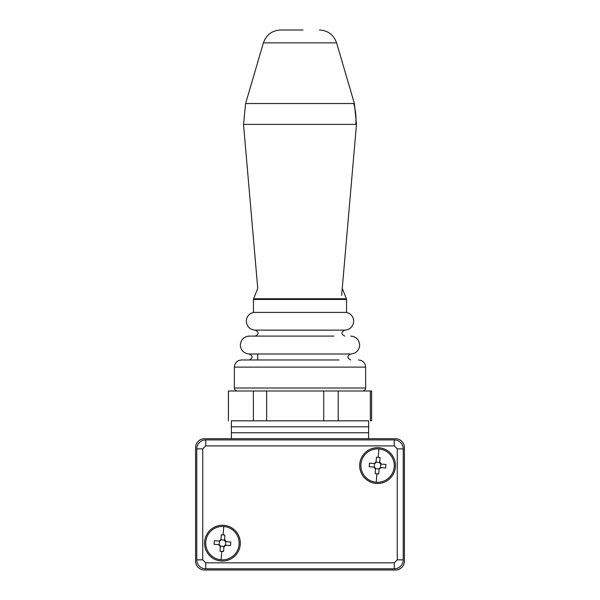 <?xml version="1.0" encoding="UTF-8"?>
<svg xmlns="http://www.w3.org/2000/svg" width="600" height="600" viewBox="0 0 600 600"><rect width="100%" height="100%" fill="white"/><g stroke="black" fill="none" stroke-linecap="round" stroke-linejoin="round"><path stroke-width="0.9" d="M341.632 295.522L356.475 124.403L243.525 124.403L257.745 288.353L253.59 298.748L346.41 298.748L346.545 299.415L253.455 299.415L253.59 298.748M356.475 124.403L354.39 103.545L245.61 103.545L243.525 124.417M303.015 30L280.582 30C272.025 30.495 266.295 34.785 263.407 42.862L245.61 103.545M368.438 432.765L231.382 432.765L368.438 432.765M368.438 426.795L231.382 426.795L368.438 426.795M368.438 420.825L231.382 420.825L231.382 438.728M370.373 390.998L371.603 390.998L371.603 420.825L370.373 420.825L370.373 390.998L228.397 390.998L228.397 420.825L228.45 390.998M253.373 420.825L253.373 390.998M266.663 420.825L266.663 390.998M323.745 420.825L323.745 390.998M338.212 420.825L338.212 390.998M333.847 336.097L249.285 336.097C243.855 336.638 240.87 339.623 240.33 345.053C240.87 350.483 243.855 353.46 249.285 354L350.715 354C356.145 353.46 359.13 350.483 359.67 345.053C359.13 339.623 356.145 336.638 350.715 336.097M255.248 330.135L344.752 330.135C350.183 329.595 353.168 326.61 353.7 321.18C353.385 316.575 350.993 313.65 346.545 312.413L253.455 312.413C249.007 313.65 246.615 316.575 246.3 321.18C246.833 326.61 249.817 329.595 255.248 330.135C259.013 332.123 259.013 334.11 255.248 336.097M339.022 359.97L241.522 359.97C237.18 360.397 234.795 362.782 234.368 367.125L365.632 367.125C365.205 362.782 362.82 360.397 358.478 359.97M223.763 526.493A16.71 16.71 0 0 1 239.085 544.477A16.71 16.71 0 0 1 221.1 559.8A16.71 16.71 0 0 1 205.778 541.815A16.71 16.71 0 0 1 223.763 526.493L223.087 534.9L221.303 534.787L220.935 539.438L219.428 541.065A1.792 1.792 0 0 0 220.853 539.85L224.52 540.143L224.873 535.072L223.087 534.9M219.007 541.08L214.35 540.705L214.065 544.275L218.722 544.65L220.358 546.577L219.99 551.227L223.56 551.513L223.928 546.862L225.855 545.22L230.513 545.588L230.798 542.025L226.14 541.65L224.542 539.235M221.265 535.275L221.303 534.787M220.32 547.065L220.343 546.158A1.792 1.792 0 0 0 219.135 544.732L219.428 541.065M223.597 551.025L223.56 551.513M220.935 539.438L220.853 539.85M218.722 544.65L219.135 544.732M223.928 546.862L224.01 546.45L220.343 546.158M225.855 545.22L225.435 545.235A1.792 1.792 0 0 0 224.01 546.45M226.14 541.65L225.728 541.567L225.435 545.235M224.52 540.143A1.792 1.792 0 0 0 225.728 541.567M378.9 448.928A16.71 16.71 0 0 1 394.222 466.912A16.71 16.71 0 0 1 376.237 482.235A16.71 16.71 0 0 1 360.915 464.25A16.71 16.71 0 0 1 378.9 448.928L378.225 457.335L376.44 457.215L376.072 461.865L374.565 463.493A1.792 1.792 0 0 0 375.99 462.278L379.657 462.577L380.01 457.5L378.225 457.335M374.145 463.507L369.487 463.14L369.202 466.71L373.86 467.077L375.502 469.005L375.127 473.655L378.697 473.94L379.065 469.29L380.993 467.647L385.65 468.022L385.935 464.452L381.278 464.077L379.68 461.67M376.403 457.702L376.44 457.215M375.457 469.493L375.48 468.585A1.792 1.792 0 0 0 374.272 467.16L374.565 463.493M378.735 473.452L378.697 473.94M376.072 461.865L375.99 462.278M373.86 467.077L374.272 467.16M379.065 469.29L379.147 468.877L375.48 468.585M380.993 467.647L380.572 467.662A1.792 1.792 0 0 0 379.147 468.877M381.278 464.077L380.865 463.995L380.572 467.662M379.657 462.577A1.792 1.792 0 0 0 380.865 463.995M204.532 438.728L395.467 438.728A8.947 8.947 0 0 1 404.423 447.683L404.423 561.053A8.947 8.947 0 0 1 395.467 570L204.532 570A8.947 8.947 0 0 1 195.577 561.053L195.577 447.683A8.947 8.947 0 0 1 204.532 438.728L217.058 438.728M242.715 438.728L357.285 438.728M382.942 438.728L395.467 438.728M195.577 561.053L195.577 547.627M195.577 461.107L195.577 447.683M395.467 570L382.942 570M357.285 570L242.715 570M217.058 570L204.532 570M404.423 447.683L404.423 470.055M404.423 538.673L404.423 561.053M222.428 525.248A17.902 17.902 0 0 0 204.532 543.15A17.902 17.902 0 0 0 222.428 561.053A17.902 17.902 0 0 0 240.33 543.15A17.902 17.902 0 0 0 222.428 525.248M377.572 447.683A17.902 17.902 0 0 0 359.67 465.577A17.902 17.902 0 0 0 377.572 483.48A17.902 17.902 0 0 0 395.467 465.577A17.902 17.902 0 0 0 377.572 447.683M202.74 559.86L202.74 448.875L196.77 448.875A8.947 8.947 0 0 1 205.725 439.92L205.725 445.89L394.275 445.89L394.275 439.92A8.947 8.947 0 0 1 403.23 448.875L397.26 448.875L397.26 559.86L403.23 559.86A8.947 8.947 0 0 1 394.275 568.808L205.725 568.808A8.947 8.947 0 0 1 196.77 559.86L196.77 448.875A8.947 8.947 0 0 1 205.725 439.92L394.275 439.92A8.947 8.947 0 0 1 403.23 448.875L403.23 559.86A8.947 8.947 0 0 1 394.275 568.808L394.275 562.838L205.725 562.838L202.74 559.86L196.77 559.86A8.947 8.947 0 0 0 205.725 568.808L205.725 562.838M355.785 124.403A56.685 55.995 90 0 0 355.995 119.505A56.685 55.995 -90 0 0 353.73 103.545M354.39 103.545L336.593 42.862L263.407 42.862M234.368 367.125L234.368 388.013L365.632 388.013C365.798 389.46 364.8 390.457 362.655 390.998M221.775 551.4L221.1 559.8M376.913 473.827L376.237 482.235M397.26 559.86L394.275 562.838M394.275 445.89L397.26 448.875M202.74 448.875L205.725 445.89M336.593 42.862C333.705 34.785 327.975 30.495 319.418 30M368.618 420.825L368.618 438.728M249.285 354C253.042 355.987 253.042 357.975 249.285 359.97M253.455 312.413L253.455 299.415M350.715 359.97C346.957 357.975 346.957 355.987 350.715 354M344.752 336.097C340.987 334.11 340.987 332.123 344.752 330.135M346.545 312.413L346.545 299.415M365.632 388.013L365.632 367.125M234.368 388.013C234.202 389.46 235.2 390.457 237.345 390.998M342.218 288.263L346.41 298.748M257.722 354L257.722 359.97"/></g></svg>
